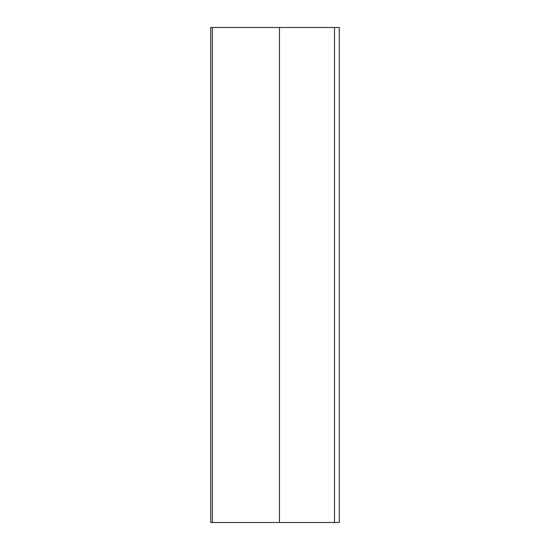 <?xml version="1.0" encoding="UTF-8"?>
<svg xmlns="http://www.w3.org/2000/svg" width="550" height="550" viewBox="0 0 550 550"><rect width="100%" height="100%" fill="white"/><g stroke="black" fill="none" stroke-linecap="round" stroke-linejoin="round"><path stroke-width="0.82" d="M210.739 27.5L279.489 27.5L279.489 522.5L210.739 522.5L210.739 27.5M279.489 27.5L339.261 27.5L339.261 522.5L279.489 522.5M212.389 27.5L212.389 522.5M334.496 27.5L334.496 522.5"/></g></svg>
